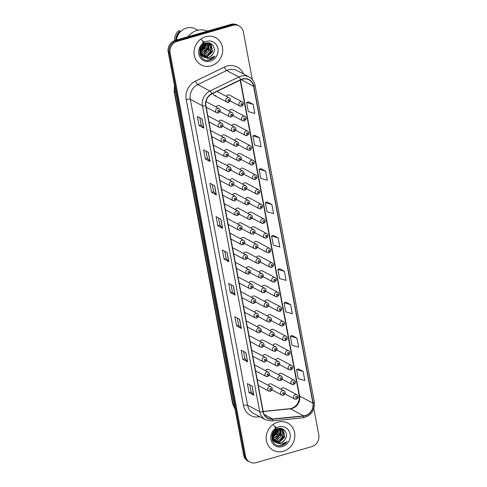 <?xml version="1.0" encoding="UTF-8"?>
<svg xmlns="http://www.w3.org/2000/svg" width="487" height="487" viewBox="0 0 487 487"><rect width="100%" height="100%" fill="white"/><g stroke="black" fill="none" stroke-linecap="round" stroke-linejoin="round"><path stroke-width="0.73" d="M239.452 160.856A2.411 2.192 -62 0 1 236.822 158.366A2.411 2.192 -62 0 1 240.158 156.455L227.478 149.71A2.411 2.192 118 0 0 224.343 150.958M236.712 146.21A2.411 2.192 -62 0 1 234.083 143.72A2.411 2.192 -62 0 1 237.419 141.802L224.738 135.063A2.411 2.192 118 0 0 221.597 136.311M233.973 131.563A2.411 2.192 -62 0 1 231.337 129.073A2.411 2.192 -62 0 1 234.679 127.156L221.993 120.417A2.411 2.192 118 0 0 218.858 121.659M231.234 116.91A2.411 2.192 -62 0 1 228.598 114.427A2.411 2.192 -62 0 1 231.934 112.509L219.253 105.764A2.411 2.192 118 0 0 216.118 107.012M242.197 175.503A2.411 2.192 -62 0 1 239.561 173.013A2.411 2.192 -62 0 1 242.903 171.101L230.217 164.356A2.411 2.192 118 0 0 227.082 165.604M244.937 190.149A2.411 2.192 -62 0 1 242.301 187.665A2.411 2.192 -62 0 1 245.643 185.748L232.956 179.003A2.411 2.192 118 0 0 229.821 180.251M247.676 204.796A2.411 2.192 -62 0 1 245.046 202.312A2.411 2.192 -62 0 1 248.382 200.394L235.702 193.649A2.411 2.192 118 0 0 232.567 194.897M250.421 219.448A2.411 2.192 -62 0 1 247.786 216.958A2.411 2.192 -62 0 1 251.122 215.041L238.441 208.302A2.411 2.192 118 0 0 235.306 209.544M253.161 234.095A2.411 2.192 -62 0 1 250.525 231.605A2.411 2.192 -62 0 1 253.867 229.687L241.181 222.949A2.411 2.192 118 0 0 238.046 224.197M255.9 248.741A2.411 2.192 -62 0 1 253.27 246.252A2.411 2.192 -62 0 1 256.606 244.34L243.926 237.595A2.411 2.192 118 0 0 240.791 238.843M258.646 263.388A2.411 2.192 -62 0 1 256.01 260.898A2.411 2.192 -62 0 1 259.346 258.987L246.666 252.242A2.411 2.192 118 0 0 243.53 253.49M261.385 278.034A2.411 2.192 -62 0 1 258.749 275.551A2.411 2.192 -62 0 1 262.091 273.633L249.405 266.888A2.411 2.192 118 0 0 246.27 268.136M264.124 292.681A2.411 2.192 -62 0 1 261.495 290.197A2.411 2.192 -62 0 1 264.831 288.28L252.15 281.535A2.411 2.192 118 0 0 249.009 282.783M266.864 307.334A2.411 2.192 -62 0 1 264.234 304.844A2.411 2.192 -62 0 1 267.57 302.926L254.89 296.187A2.411 2.192 118 0 0 251.755 297.429M269.609 321.98A2.411 2.192 -62 0 1 266.973 319.49A2.411 2.192 -62 0 1 270.315 317.573L257.629 310.834A2.411 2.192 118 0 0 254.494 312.082M272.349 336.627A2.411 2.192 -62 0 1 269.713 334.137A2.411 2.192 -62 0 1 273.055 332.225L260.368 325.48A2.411 2.192 118 0 0 257.233 326.728M275.088 351.273A2.411 2.192 -62 0 1 272.458 348.783A2.411 2.192 -62 0 1 275.794 346.872L263.114 340.127A2.411 2.192 118 0 0 259.979 341.375M277.834 365.92A2.411 2.192 -62 0 1 275.198 363.436A2.411 2.192 -62 0 1 278.534 361.518L265.853 354.773A2.411 2.192 118 0 0 262.718 356.021M280.573 380.566A2.411 2.192 -62 0 1 277.937 378.082A2.411 2.192 -62 0 1 281.279 376.165L268.593 369.42A2.411 2.192 118 0 0 265.458 370.668M283.312 395.219A2.411 2.192 -62 0 1 280.682 392.729A2.411 2.192 -62 0 1 284.018 390.811L271.338 384.073A2.411 2.192 118 0 0 268.203 385.314M213.142 93.321A2.411 2.192 118 0 0 215.808 95.525M252.43 164.843A2.411 2.192 -62 0 1 249.801 162.354A2.411 2.192 -62 0 1 253.137 160.436L240.456 153.697A2.411 2.192 118 0 0 237.321 154.939M249.691 150.191A2.411 2.192 -62 0 1 247.055 147.707A2.411 2.192 -62 0 1 250.397 145.79L237.711 139.051A2.411 2.192 118 0 0 234.576 140.293M246.952 135.544A2.411 2.192 -62 0 1 244.316 133.061A2.411 2.192 -62 0 1 247.658 131.143L234.971 124.398A2.411 2.192 118 0 0 231.836 125.646M244.206 120.898A2.411 2.192 -62 0 1 241.576 118.414A2.411 2.192 -62 0 1 244.912 116.496L232.232 109.752A2.411 2.192 118 0 0 229.097 110.999M255.176 179.49A2.411 2.192 -62 0 1 252.54 177A2.411 2.192 -62 0 1 255.876 175.083L243.196 168.344A2.411 2.192 118 0 0 240.061 169.592M257.915 194.136A2.411 2.192 -62 0 1 255.279 191.647A2.411 2.192 -62 0 1 258.621 189.735L245.935 182.99A2.411 2.192 118 0 0 242.8 184.238M260.655 208.783A2.411 2.192 -62 0 1 258.025 206.299A2.411 2.192 -62 0 1 261.361 204.382L248.68 197.637A2.411 2.192 118 0 0 245.545 198.885M263.4 223.43A2.411 2.192 -62 0 1 260.764 220.946A2.411 2.192 -62 0 1 264.1 219.028L251.42 212.283A2.411 2.192 118 0 0 248.285 213.531M266.139 238.076A2.411 2.192 -62 0 1 263.504 235.592A2.411 2.192 -62 0 1 266.846 233.675L254.159 226.936A2.411 2.192 118 0 0 251.024 228.178M268.879 252.729A2.411 2.192 -62 0 1 266.249 250.239A2.411 2.192 -62 0 1 269.585 248.321L256.905 241.582A2.411 2.192 118 0 0 253.764 242.824M271.618 267.375A2.411 2.192 -62 0 1 268.988 264.885A2.411 2.192 -62 0 1 272.324 262.968L259.644 256.229A2.411 2.192 118 0 0 256.509 257.477M274.364 282.022A2.411 2.192 -62 0 1 271.728 279.532A2.411 2.192 -62 0 1 275.07 277.62L262.383 270.875A2.411 2.192 118 0 0 259.248 272.123M277.103 296.668A2.411 2.192 -62 0 1 274.467 294.185A2.411 2.192 -62 0 1 277.809 292.267L265.123 285.522A2.411 2.192 118 0 0 261.988 286.77M279.842 311.315A2.411 2.192 -62 0 1 277.213 308.831A2.411 2.192 -62 0 1 280.549 306.913L267.868 300.169A2.411 2.192 118 0 0 264.733 301.416M282.588 325.961A2.411 2.192 -62 0 1 279.952 323.478A2.411 2.192 -62 0 1 283.288 321.56L270.608 314.821A2.411 2.192 118 0 0 267.473 316.063M285.327 340.614A2.411 2.192 -62 0 1 282.691 338.124A2.411 2.192 -62 0 1 286.033 336.207L273.347 329.468A2.411 2.192 118 0 0 270.212 330.71M288.067 355.26A2.411 2.192 -62 0 1 285.437 352.771A2.411 2.192 -62 0 1 288.773 350.853L276.092 344.114A2.411 2.192 118 0 0 272.957 345.362M290.812 369.907A2.411 2.192 -62 0 1 288.176 367.417A2.411 2.192 -62 0 1 291.512 365.506L278.832 358.761A2.411 2.192 118 0 0 275.697 360.009M293.551 384.553A2.411 2.192 -62 0 1 290.916 382.07A2.411 2.192 -62 0 1 294.258 380.152L281.571 373.407A2.411 2.192 118 0 0 278.436 374.655M296.291 399.2A2.411 2.192 -62 0 1 293.661 396.716A2.411 2.192 -62 0 1 296.997 394.799L284.317 388.054A2.411 2.192 118 0 0 281.176 389.302M241.467 106.251A2.411 2.192 -62 0 1 238.837 103.761A2.411 2.192 -62 0 1 242.173 101.85L229.493 95.105A2.411 2.192 118 0 0 226.352 96.353M242.922 244.754A2.411 2.192 -62 0 1 240.292 242.27A2.411 2.192 -62 0 1 243.628 240.353L230.948 233.608A2.411 2.192 118 0 0 229.846 233.376M240.182 230.108A2.411 2.192 -62 0 1 237.546 227.618A2.411 2.192 -62 0 1 240.888 225.706L228.202 218.961A2.411 2.192 118 0 0 227.1 218.73M237.443 215.461A2.411 2.192 -62 0 1 234.807 212.971A2.411 2.192 -62 0 1 238.143 211.054L225.463 204.315A2.411 2.192 118 0 0 224.361 204.083M234.697 200.814A2.411 2.192 -62 0 1 232.068 198.325A2.411 2.192 -62 0 1 235.404 196.407L222.723 189.668A2.411 2.192 118 0 0 221.622 189.437M229.219 171.515A2.411 2.192 -62 0 1 226.583 169.032A2.411 2.192 -62 0 1 229.925 167.114L217.239 160.369A2.411 2.192 118 0 0 216.137 160.144M231.958 186.168A2.411 2.192 -62 0 1 229.322 183.678A2.411 2.192 -62 0 1 232.664 181.761L219.978 175.022A2.411 2.192 118 0 0 218.876 174.79M220.995 127.576A2.411 2.192 -62 0 1 218.359 125.086A2.411 2.192 -62 0 1 221.701 123.168L209.014 116.43A2.411 2.192 118 0 0 207.912 116.198M223.734 142.222A2.411 2.192 -62 0 1 221.104 139.732A2.411 2.192 -62 0 1 224.44 137.821L211.76 131.076A2.411 2.192 118 0 0 210.658 130.845M226.473 156.869A2.411 2.192 -62 0 1 223.843 154.385A2.411 2.192 -62 0 1 227.179 152.468L214.499 145.723A2.411 2.192 118 0 0 213.397 145.491M245.667 259.401A2.411 2.192 -62 0 1 243.031 256.917A2.411 2.192 -62 0 1 246.367 254.999L233.687 248.254A2.411 2.192 118 0 0 232.585 248.029M248.407 274.053A2.411 2.192 -62 0 1 245.771 271.563A2.411 2.192 -62 0 1 249.113 269.646L236.426 262.907A2.411 2.192 118 0 0 235.324 262.676M251.146 288.7A2.411 2.192 -62 0 1 248.516 286.21A2.411 2.192 -62 0 1 251.852 284.292L239.172 277.553A2.411 2.192 118 0 0 238.07 277.322M253.885 303.346A2.411 2.192 -62 0 1 251.255 300.856A2.411 2.192 -62 0 1 254.591 298.939L241.911 292.2A2.411 2.192 118 0 0 240.809 291.969M256.631 317.993A2.411 2.192 -62 0 1 253.995 315.503A2.411 2.192 -62 0 1 257.337 313.591L244.651 306.847A2.411 2.192 118 0 0 243.549 306.615M259.37 332.639A2.411 2.192 -62 0 1 256.74 330.156A2.411 2.192 -62 0 1 260.076 328.238L247.396 321.493A2.411 2.192 118 0 0 246.288 321.262M262.109 347.286A2.411 2.192 -62 0 1 259.48 344.802A2.411 2.192 -62 0 1 262.816 342.885L250.135 336.14A2.411 2.192 118 0 0 249.034 335.914M264.855 361.938A2.411 2.192 -62 0 1 262.219 359.449A2.411 2.192 -62 0 1 265.555 357.531L252.875 350.792A2.411 2.192 118 0 0 251.773 350.561M267.594 376.585A2.411 2.192 -62 0 1 264.958 374.095A2.411 2.192 -62 0 1 268.3 372.178L255.614 365.439A2.411 2.192 118 0 0 254.512 365.207M270.334 391.231A2.411 2.192 -62 0 1 267.704 388.742A2.411 2.192 -62 0 1 271.04 386.824L258.36 380.085A2.411 2.192 118 0 0 257.258 379.854M218.255 112.929A2.411 2.192 -62 0 1 215.619 110.439A2.411 2.192 -62 0 1 218.955 108.522L206.275 101.783A2.411 2.192 118 0 0 205.995 101.661M205.654 36.708A15.42 14.007 118 0 0 194.252 49.924A15.42 14.007 118 0 0 201.143 64.887A15.42 14.007 118 0 0 211.108 65.842A15.42 14.007 118 0 0 222.504 52.626A15.42 14.007 118 0 0 215.619 37.657A15.42 14.007 118 0 0 205.654 36.708A15.42 14.007 118 0 0 194.252 49.924A15.42 14.007 118 0 0 201.143 64.887A15.42 14.007 118 0 0 211.108 65.842A15.42 14.007 118 0 0 222.504 52.626A15.42 14.007 118 0 0 215.619 37.657A15.42 14.007 118 0 0 205.654 36.708M277.791 422.168A15.42 14.007 118 0 0 266.389 435.384A15.42 14.007 118 0 0 273.28 450.347A15.42 14.007 118 0 0 283.245 451.303A15.42 14.007 118 0 0 294.647 438.087A15.42 14.007 118 0 0 287.756 423.118A15.42 14.007 118 0 0 277.791 422.168A15.42 14.007 118 0 0 266.389 435.384A15.42 14.007 118 0 0 273.28 450.347A15.42 14.007 118 0 0 283.245 451.303A15.42 14.007 118 0 0 294.647 438.087A15.42 14.007 118 0 0 287.756 423.118A15.42 14.007 118 0 0 277.791 422.168M242.392 79.247A10.282 9.338 -62 0 1 249.034 79.88A10.282 9.338 -62 0 1 253.587 86.26L312.885 403.126A10.282 9.338 -62 0 1 303.669 415.861L272.75 418.997A10.282 9.338 -62 0 1 267.765 418.041A10.282 9.338 -62 0 1 263.205 411.661L205.952 105.716A10.282 9.338 -62 0 1 211.912 93.918L240.791 79.862A10.282 9.338 -62 0 1 242.392 79.247M242.343 79.004A10.537 9.576 118 0 0 240.706 79.637L211.827 93.693A10.537 9.576 118 0 0 205.715 105.782L262.974 411.728A10.537 9.576 118 0 0 272.75 419.252L303.675 416.111A10.537 9.576 118 0 0 313.123 403.059L253.824 86.193A10.537 9.576 118 0 0 242.343 79.004M252.278 79.527L243.372 31.935A9.637 8.754 118 0 0 239.105 25.951L237.206 24.947A9.637 8.754 118 0 0 230.978 24.35L175.283 40.366A9.637 8.754 118 0 0 168.198 51.999L243.628 455.065L244.577 455.57A9.637 8.754 118 0 0 248.845 461.548A9.637 8.754 118 0 1 244.577 455.57L169.141 52.505L244.577 455.57L245.521 456.076A9.637 8.754 118 0 0 249.794 462.053A9.637 8.754 118 0 0 256.022 462.65L311.717 446.634A9.637 8.754 118 0 0 318.802 435.001L313.872 408.642M175.283 40.366L176.233 40.871A9.637 8.754 118 0 0 169.141 52.505A9.637 8.754 118 0 1 176.233 40.871L231.928 24.855L176.233 40.871L177.183 41.377A9.637 8.754 118 0 0 170.091 53.01L245.521 456.076M238.155 25.452A9.637 8.754 118 0 0 231.928 24.855A9.637 8.754 118 0 1 238.155 25.452M303.121 371.429L296.583 369.578L298.288 378.679L304.825 380.53L303.121 371.429L298.391 368.945M296.875 338.039L290.337 336.188L292.042 345.295L298.58 347.146L296.875 338.039L292.139 335.555M290.629 304.655L284.091 302.804L285.796 311.911L292.328 313.756L290.629 304.655L285.893 302.171M284.378 271.265L277.84 269.414L279.544 278.521L286.082 280.372L284.378 271.265L279.648 268.787M253.137 104.334L246.599 102.483L248.303 111.59L254.841 113.441L253.137 104.334L248.407 101.856M259.388 137.724L252.85 135.873L254.555 144.98L261.093 146.824L259.388 137.724L254.652 135.24M265.634 171.107L259.096 169.257L260.801 178.364L267.339 180.214L265.634 171.107L260.898 168.624M271.88 204.491L265.342 202.647L267.046 211.748L273.584 213.598L271.88 204.491L267.15 202.014M278.132 237.881L271.594 236.031L273.298 245.138L279.836 246.988L278.132 237.881L273.396 235.398M239.105 25.951A9.637 8.754 118 0 0 232.877 25.361L177.183 41.377M241.327 328.427L236.585 325.906L234.88 316.8L239.622 319.32L241.327 328.427A2.569 0.706 -10.6 0 1 241.199 328.329L239.501 319.253M247.579 361.811L242.836 359.29L241.132 350.183L245.874 352.704L247.579 361.811A2.569 0.706 -10.6 0 1 247.445 361.713L245.746 352.643M253.824 395.201L249.082 392.68L247.378 383.573L252.12 386.094L253.824 395.201A2.569 0.706 -10.6 0 1 253.697 395.103L251.998 386.027M222.583 228.269L217.841 225.743L216.137 216.642L220.879 219.162L222.583 228.269A2.569 0.706 -10.6 0 1 222.456 228.166L220.757 219.095M216.338 194.879L211.595 192.359L209.891 183.252L214.633 185.772L216.338 194.879A2.569 0.706 -10.6 0 1 216.204 194.782L214.505 185.711M210.086 161.495L205.344 158.975L203.639 149.868L208.381 152.388L210.086 161.495A2.569 0.706 -10.6 0 1 209.958 161.398L208.259 152.321M203.84 128.105L199.098 125.585L197.393 116.478L202.135 118.998L203.84 128.105A2.569 0.706 -10.6 0 1 203.712 128.008L202.014 118.938M235.081 295.037L230.339 292.517L228.634 283.416L233.376 285.936L235.081 295.037A2.569 0.706 -10.6 0 1 234.953 294.939L233.255 285.869M228.829 261.653L224.093 259.133L222.389 250.026L227.125 252.546L228.829 261.653A2.569 0.706 -10.6 0 1 228.701 261.556L227.003 252.479M224.093 259.133L226.132 258.542M224.775 251.298L226.132 258.567L228.701 261.556M230.339 292.517L232.378 291.932M231.021 284.682L232.384 291.95L234.953 294.939M199.098 125.585L201.137 125.001L203.712 128.008M205.344 158.975L207.389 158.385L209.958 161.398M211.595 192.359L213.635 191.775L216.204 194.782M217.841 225.743L219.881 225.158M218.529 217.908L219.887 225.177L222.456 228.166M249.082 392.68L251.122 392.09M249.77 384.84L251.128 392.108L253.697 395.103M242.836 359.29L244.876 358.706M243.518 351.456L244.882 358.724L247.445 361.713M236.585 325.906L238.63 325.316M237.272 318.072L238.63 325.334L241.199 328.329M271.594 236.031L273.438 235.385M265.342 202.647L267.186 201.995M259.096 169.257L260.941 168.612M252.85 135.873L254.695 135.228M246.599 102.483L248.443 101.838M277.84 269.414L279.684 268.769M284.091 302.804L285.93 302.159M290.337 336.188L292.182 335.543M296.583 369.578L298.428 368.933M213.641 191.793L212.277 184.524M207.389 158.403L206.031 151.134M201.143 125.019L199.786 117.751M243.628 455.065A9.637 8.754 118 0 0 247.895 461.049L249.794 462.053M207.389 31.131A17.349 15.761 118 0 0 197.016 30.474A17.349 15.761 118 0 0 187.939 36.726M197.905 30.243L195.348 28.885A13.654 12.406 118 0 0 186.527 28.039A13.654 12.406 118 0 0 176.385 40.05M206.299 43.246L206.47 48.645L200.747 53.68M200.486 53.728L199.804 53.807M207.298 43.179L207.973 49.449L202.629 54.392L201.222 54.611M200.979 54.617L200.267 54.593M207.06 43.179L207.979 47.683L206.318 51.519L202.251 54.191L201.094 54.392M208.217 43.264L209.477 50.246L204.132 55.195L201.77 55.396M201.545 55.372L200.875 55.25M207.998 43.233L208.667 51.019L203.755 54.994L201.624 55.214M209.063 43.489L209.952 44.317L210.987 51.044L205.636 55.993L202.385 56.054M200.772 55.451L200.2 55.11M208.856 43.422L211.054 48.493L209.489 52.906L205.258 55.792L202.227 55.902M203.736 57.028L203.736 57.028C198.288 54.514 199.579 44.914 205.325 43.471L209.842 43.83L211.455 45.121L212.49 51.847L207.139 56.796L203.055 56.602M202.275 56.255L199.865 54.045M209.66 43.733L212.393 50.654L206.768 56.595L202.878 56.474M201.898 56.054L199.993 54.52M213.044 53.698C216.636 48.316 211.723 41.292 206.092 43.081C195.884 45.34 198.988 62.671 209.185 60.151L209.684 60.023C211.851 59.371 213.623 58.075 214.986 56.133L209.069 58.738L203.986 57.156L208.479 57.503C210.469 56.888 211.991 55.621 213.044 53.698C211.535 55.865 209.946 57.095 208.272 57.393L204.193 57.21M203.785 57.052L199.871 49.644M202.16 45.583L200.449 48.791M203.901 44.116L203.456 47.044L200.187 51.092M201.18 39.301L202.811 41.255M202.884 41.407L203.243 46.344L200.187 50.654M205.185 43.52L204.96 47.848L200.382 52.547M203.682 41.072L204.619 47.531L200.315 52.219M206.031 43.294L204.589 50.989L200.741 53.393M208.016 42.868L208.886 43.361M206.525 42.984L209.471 43.629M206.531 41.377A10.477 9.515 118 0 0 198.824 54.02A10.477 9.515 118 0 0 210.232 61.167A10.477 9.515 118 0 0 217.939 48.523A10.477 9.515 118 0 0 206.531 41.377M180.3 31.892L180.172 31.825A9.637 8.754 118 0 0 176.428 39.77M180.172 31.825L180.05 31.162L178.863 30.535A10.282 9.338 118 0 0 174.73 40.543M180.05 31.162A10.282 9.338 118 0 0 175.837 40.208M214.986 56.133L209.507 59.931L206.908 60.23M207.937 45.431L207.371 48.639L203.414 53.783M204.924 43.836L204.363 47.038L200.407 52.182M203.292 44.524L202.86 46.235L200.2 50.338M208.046 46.655L207.559 48.737L204.589 53.126M205.039 45.066L204.552 47.136L201.594 51.512M203.517 44.36L203.049 46.338L200.187 50.624M278.436 428.706L278.607 434.106L272.89 439.14M272.623 439.189L271.947 439.268M279.435 428.639L280.11 434.909L274.765 439.852L273.359 440.071M273.116 440.084L272.403 440.053M279.197 428.639L280.116 433.144L278.454 436.979L274.388 439.658L273.231 439.858M280.354 428.73L281.614 435.707L276.269 440.656L273.907 440.857M273.682 440.832L273.012 440.717M280.135 428.694L280.804 436.48L275.892 440.455L273.767 440.674M281.2 428.95L282.089 429.778L283.124 436.51L277.773 441.453L274.522 441.514M272.909 440.912L272.336 440.571M280.993 428.883L283.19 433.954L281.626 438.367L277.395 441.252L274.364 441.362M275.873 442.488L275.873 442.488C270.425 439.974 271.716 430.374 277.462 428.931L281.979 429.291L283.592 430.581L284.627 437.308L279.276 442.257L275.192 442.062M274.412 441.715L272.002 439.505M281.796 429.193L284.53 436.115L278.905 442.056L275.015 441.934M274.041 441.514L272.13 439.98M285.181 439.158C288.773 433.777 283.86 426.758 278.229 428.542C268.02 430.8 271.125 448.131 281.322 445.611L281.821 445.483C283.988 444.838 285.759 443.535 287.129 441.593L281.206 444.199L276.123 442.622L280.615 442.963C282.606 442.354 284.128 441.082 285.181 439.158C283.671 441.325 282.083 442.555 280.409 442.853L276.33 442.671M275.922 442.519L272.008 435.11M274.297 431.044L272.592 434.252M276.038 429.577L275.593 432.505L272.33 436.553M273.317 424.767L274.948 426.715M275.027 426.868L275.38 431.805L272.324 436.115M277.322 428.98L277.103 433.308L272.519 438.008M275.819 426.533L276.756 432.998L272.452 437.679M278.168 428.755L276.726 436.449L272.884 438.854M280.153 428.329L281.023 428.822M278.661 428.444L281.608 429.09M278.667 426.837A10.477 9.515 118 0 0 270.961 439.481A10.477 9.515 118 0 0 282.369 446.634A10.477 9.515 118 0 0 290.075 433.984A10.477 9.515 118 0 0 278.667 426.837M287.129 441.593L281.644 445.392L279.045 445.696M280.074 430.892L279.514 434.1L275.551 439.244M277.06 429.297L276.5 432.499L272.543 437.643M275.429 429.984L274.997 431.695L272.336 435.798M280.189 432.121L279.696 434.197L276.726 438.586M277.176 430.526L276.689 432.596L273.731 436.973M275.654 429.82L275.185 431.799L272.324 436.084M303.669 415.861L290.392 408.8A10.282 9.338 118 0 0 292.048 408.483A10.282 9.338 118 0 0 299.615 396.071L240.462 80.02M263.187 411.564L290.392 408.8A5.783 2.064 -95.8 0 0 289.899 408.69L291.476 408.386C297.113 406.115 299.688 401.86 299.207 395.621A5.783 1.595 -10.6 0 0 299.615 396.071L312.885 403.126M253.587 86.26L241.199 79.673M259.942 416.799L258.378 416.957A16.065 14.592 -62 0 1 243.47 405.494L186.217 99.543A3.214 0.889 -10.6 0 1 190.332 99.33L202.47 105.782A12.851 11.676 -62 0 1 209.921 91.039L238.794 76.983A12.851 11.676 -62 0 1 240.797 76.216A12.851 11.676 -62 0 1 249.101 77.007L236.962 70.554A12.851 11.676 118 0 0 228.659 69.763A12.851 11.676 118 0 0 226.662 70.53L197.783 84.586A12.851 11.676 118 0 0 190.332 99.33L247.591 405.281A12.851 11.676 118 0 0 253.283 413.256L265.421 419.709A12.851 11.676 -62 0 1 259.723 411.734L202.47 105.782A3.214 0.889 -10.6 0 0 205.715 105.782M240.706 79.637A3.214 0.84 64 0 0 238.794 76.983L226.662 70.53A3.214 0.84 -116 0 1 224.404 67.06A16.065 14.592 -62 0 1 243.512 74.036M262.974 411.728A3.214 0.889 169.4 0 1 259.723 411.734L247.591 405.281A3.214 0.889 -10.6 0 0 243.47 405.494M272.75 419.252A3.214 1.144 84.2 0 1 271.929 420.963L302.847 417.822C311.059 415.922 314.882 410.687 314.322 402.104L255.024 85.231A3.214 0.889 169.4 0 1 253.824 86.193M186.217 99.543A16.065 14.592 -62 0 1 195.53 81.116A3.214 0.84 -116 0 0 197.783 84.586L209.921 91.039A3.214 0.84 64 0 1 211.827 93.693M303.675 416.111A3.214 1.144 84.2 0 1 302.847 417.822M313.123 403.059A3.214 0.889 -10.6 0 0 314.322 402.104M195.53 81.116L224.404 67.06M232.877 25.361L230.978 24.35M170.091 53.01L168.198 51.999M258.427 415.989A3.214 1.144 -95.8 0 0 258.378 416.957M272.75 418.997L264.179 414.443M174.705 86.789A12.851 11.676 118 0 0 174.62 91.988L175.795 92.615M235.02 409.086L232.603 403.723L174.169 91.489A6.422 1.771 -10.6 0 0 174.62 91.988L233.054 404.228L234.229 404.849M232.603 403.723A6.422 1.771 -10.6 0 0 233.054 404.228A12.851 11.676 118 0 0 234.977 408.855M241.491 103.53A0.804 0.731 118 0 0 241.777 105.046A0.804 0.731 118 0 0 241.491 103.53M227.636 97.71A2.411 2.192 -62 0 1 229.194 97.863C231.021 99.22 230.838 100.699 228.647 102.294L226.93 102.118A2.411 2.192 -62 0 1 227.636 97.71M228.799 101.065A0.804 0.731 118 0 0 229.389 100.091A0.804 0.731 118 0 0 228.513 99.543A0.804 0.731 118 0 0 227.922 100.517A0.804 0.731 118 0 0 228.799 101.065M228.488 102.264A2.411 2.192 -62 0 1 226.93 102.118L214.25 95.373M218.56 111.724A0.804 0.731 118 0 0 218.279 110.208A0.804 0.731 118 0 0 218.56 111.724M244.237 118.177A0.804 0.731 118 0 0 243.64 119.151A0.804 0.731 118 0 0 244.517 119.699A0.804 0.731 118 0 0 244.237 118.177M246.976 132.823A0.804 0.731 118 0 0 247.256 134.345A0.804 0.731 118 0 0 247.853 133.377A0.804 0.731 118 0 0 246.976 132.823M249.715 147.476A0.804 0.731 118 0 0 250.001 148.992A0.804 0.731 118 0 0 249.715 147.476M252.455 162.122A0.804 0.731 118 0 0 252.741 163.638A0.804 0.731 118 0 0 252.455 162.122M231.538 115.711A0.804 0.731 118 0 0 231.258 114.195A0.804 0.731 118 0 0 231.538 115.711M234.284 130.358A0.804 0.731 118 0 0 233.997 128.842A0.804 0.731 118 0 0 234.284 130.358M237.023 145.004A0.804 0.731 118 0 0 236.737 143.488A0.804 0.731 118 0 0 237.023 145.004M221.305 126.37A0.804 0.731 118 0 0 221.019 124.855A0.804 0.731 118 0 0 221.305 126.37M224.044 141.017A0.804 0.731 118 0 0 223.758 139.501A0.804 0.731 118 0 0 224.044 141.017M226.784 155.67A0.804 0.731 118 0 0 226.504 154.148A0.804 0.731 118 0 0 225.907 155.122A0.804 0.731 118 0 0 226.784 155.67M229.523 170.316A0.804 0.731 118 0 0 230.12 169.348A0.804 0.731 118 0 0 228.653 169.768A0.804 0.731 118 0 0 229.523 170.316M239.762 159.651A0.804 0.731 118 0 0 239.476 158.135A0.804 0.731 118 0 0 239.762 159.651M255.2 176.769A0.804 0.731 118 0 0 255.48 178.285A0.804 0.731 118 0 0 255.2 176.769M257.94 191.415A0.804 0.731 118 0 0 258.226 192.931A0.804 0.731 118 0 0 257.94 191.415M260.679 206.062A0.804 0.731 118 0 0 260.088 207.036A0.804 0.731 118 0 0 260.965 207.584A0.804 0.731 118 0 0 261.556 206.61A0.804 0.731 118 0 0 260.679 206.062M263.424 220.708A0.804 0.731 118 0 0 263.704 222.23A0.804 0.731 118 0 0 263.424 220.708M242.502 174.303A0.804 0.731 118 0 0 242.222 172.782A0.804 0.731 118 0 0 242.502 174.303M245.247 188.95A0.804 0.731 118 0 0 245.838 187.976A0.804 0.731 118 0 0 244.961 187.428A0.804 0.731 118 0 0 244.371 188.402A0.804 0.731 118 0 0 245.247 188.95M247.986 203.596A0.804 0.731 118 0 0 247.7 202.081A0.804 0.731 118 0 0 247.986 203.596M250.726 218.243A0.804 0.731 118 0 0 250.446 216.727A0.804 0.731 118 0 0 250.726 218.243M232.269 184.963A0.804 0.731 118 0 0 231.982 183.447A0.804 0.731 118 0 0 232.269 184.963M235.008 199.609A0.804 0.731 118 0 0 234.722 198.093A0.804 0.731 118 0 0 235.008 199.609M237.747 214.256A0.804 0.731 118 0 0 237.467 212.74A0.804 0.731 118 0 0 237.747 214.256M266.164 235.361A0.804 0.731 118 0 0 266.45 236.877A0.804 0.731 118 0 0 266.164 235.361M268.903 250.008A0.804 0.731 118 0 0 269.189 251.523A0.804 0.731 118 0 0 268.903 250.008M271.649 264.654A0.804 0.731 118 0 0 271.052 265.622A0.804 0.731 118 0 0 272.519 265.202A0.804 0.731 118 0 0 271.649 264.654M274.388 279.301A0.804 0.731 118 0 0 274.668 280.816A0.804 0.731 118 0 0 275.265 279.848A0.804 0.731 118 0 0 274.388 279.301M277.127 293.947A0.804 0.731 118 0 0 276.537 294.921A0.804 0.731 118 0 0 277.413 295.469A0.804 0.731 118 0 0 278.004 294.495A0.804 0.731 118 0 0 277.127 293.947M279.867 308.594A0.804 0.731 118 0 0 279.276 309.568A0.804 0.731 118 0 0 280.743 309.148A0.804 0.731 118 0 0 279.867 308.594M253.471 232.889A0.804 0.731 118 0 0 253.185 231.374A0.804 0.731 118 0 0 253.471 232.889M256.211 247.536A0.804 0.731 118 0 0 255.925 246.02A0.804 0.731 118 0 0 256.211 247.536M258.95 262.189A0.804 0.731 118 0 0 258.67 260.667A0.804 0.731 118 0 0 258.95 262.189M261.696 276.835A0.804 0.731 118 0 0 262.286 275.861A0.804 0.731 118 0 0 261.409 275.313A0.804 0.731 118 0 0 260.819 276.287A0.804 0.731 118 0 0 261.696 276.835M264.435 291.482A0.804 0.731 118 0 0 264.149 289.966A0.804 0.731 118 0 0 264.435 291.482M267.174 306.128A0.804 0.731 118 0 0 266.888 304.612A0.804 0.731 118 0 0 267.174 306.128M240.493 228.902A0.804 0.731 118 0 0 240.207 227.386A0.804 0.731 118 0 0 240.493 228.902M243.232 243.555A0.804 0.731 118 0 0 243.823 242.581A0.804 0.731 118 0 0 242.946 242.033A0.804 0.731 118 0 0 242.356 243.007A0.804 0.731 118 0 0 243.232 243.555M245.972 258.201A0.804 0.731 118 0 0 245.692 256.686A0.804 0.731 118 0 0 245.972 258.201M248.717 272.848A0.804 0.731 118 0 0 248.431 271.332A0.804 0.731 118 0 0 248.717 272.848M251.456 287.494A0.804 0.731 118 0 0 251.17 285.979A0.804 0.731 118 0 0 251.456 287.494M254.196 302.141A0.804 0.731 118 0 0 253.916 300.625A0.804 0.731 118 0 0 253.319 301.593A0.804 0.731 118 0 0 254.196 302.141M282.612 323.246A0.804 0.731 118 0 0 282.892 324.762A0.804 0.731 118 0 0 282.612 323.246M285.352 337.893A0.804 0.731 118 0 0 285.638 339.409A0.804 0.731 118 0 0 285.352 337.893M288.091 352.539A0.804 0.731 118 0 0 288.377 354.055A0.804 0.731 118 0 0 288.091 352.539M290.836 367.186A0.804 0.731 118 0 0 291.116 368.702A0.804 0.731 118 0 0 290.836 367.186M293.576 381.832A0.804 0.731 118 0 0 292.985 382.806A0.804 0.731 118 0 0 293.862 383.354A0.804 0.731 118 0 0 294.452 382.38A0.804 0.731 118 0 0 293.576 381.832M296.315 396.479A0.804 0.731 118 0 0 295.725 397.453A0.804 0.731 118 0 0 297.192 397.033A0.804 0.731 118 0 0 296.315 396.479M269.914 320.775A0.804 0.731 118 0 0 269.634 319.259A0.804 0.731 118 0 0 269.914 320.775M272.659 335.421A0.804 0.731 118 0 0 272.373 333.905A0.804 0.731 118 0 0 272.659 335.421M275.399 350.074A0.804 0.731 118 0 0 275.989 349.1A0.804 0.731 118 0 0 275.112 348.552A0.804 0.731 118 0 0 274.522 349.526A0.804 0.731 118 0 0 275.399 350.074M278.138 364.72A0.804 0.731 118 0 0 277.858 363.199A0.804 0.731 118 0 0 278.138 364.72M280.883 379.367A0.804 0.731 118 0 0 280.597 377.851A0.804 0.731 118 0 0 280.883 379.367M283.623 394.013A0.804 0.731 118 0 0 283.337 392.498A0.804 0.731 118 0 0 283.623 394.013M256.935 316.787A0.804 0.731 118 0 0 257.532 315.82A0.804 0.731 118 0 0 256.065 316.24A0.804 0.731 118 0 0 256.935 316.787M259.681 331.44A0.804 0.731 118 0 0 260.271 330.466A0.804 0.731 118 0 0 259.394 329.918A0.804 0.731 118 0 0 258.804 330.892A0.804 0.731 118 0 0 259.681 331.44M262.42 346.087A0.804 0.731 118 0 0 262.134 344.571A0.804 0.731 118 0 0 262.42 346.087M265.159 360.733A0.804 0.731 118 0 0 264.879 359.217A0.804 0.731 118 0 0 265.159 360.733M267.905 375.38A0.804 0.731 118 0 0 267.619 373.864A0.804 0.731 118 0 0 267.905 375.38M270.644 390.026A0.804 0.731 118 0 0 270.358 388.51A0.804 0.731 118 0 0 270.644 390.026M265.421 419.709L271.929 420.963M255.024 85.231C254.257 81.53 252.284 78.784 249.101 77.007M263.163 411.405L289.899 408.69M299.207 395.621L240.17 80.166M174.169 91.489L174.462 85.487M230.199 100.937L239.908 106.105L241.625 106.276C243.835 104.595 244.017 103.116 242.173 101.85M217.062 91.41L229.194 97.863M218.955 108.522C220.781 109.885 220.599 111.359 218.413 112.954L216.697 112.777L206.232 107.219M232.938 115.589L242.654 120.752L244.371 120.922C246.574 119.242 246.757 117.769 244.912 116.496M235.678 130.236L245.393 135.398L247.11 135.575C249.314 133.888 249.496 132.415 247.658 131.143M238.423 144.882L248.133 150.045L249.849 150.221C252.059 148.541 252.242 147.062 250.397 145.79M241.162 159.529L250.878 164.691L252.595 164.868C254.798 163.188 254.981 161.708 253.137 160.436M231.934 112.509C233.76 113.867 233.577 115.346 231.392 116.941L229.675 116.764L219.96 111.602M234.679 127.156C236.505 128.513 236.323 129.992 234.131 131.587L232.415 131.411L222.705 126.249M237.419 141.802C239.245 143.166 239.062 144.639 236.871 146.234L235.154 146.057L225.444 140.895M221.701 123.168C223.527 124.532 223.344 126.005 221.153 127.6L219.436 127.424L208.972 121.866M224.44 137.821C226.266 139.179 226.084 140.652 223.892 142.247L222.175 142.076L211.717 136.512M227.179 152.468C229.006 153.825 228.823 155.304 226.638 156.893L224.921 156.723L214.457 151.159M229.925 167.114C231.751 168.472 231.569 169.951 229.377 171.546L227.66 171.369L217.196 165.805M240.158 156.455C241.984 157.812 241.802 159.286 239.616 160.88L237.9 160.704L228.184 155.542M243.902 174.176L253.617 179.338L255.334 179.514C257.538 177.834 257.72 176.355 255.876 175.083M246.647 188.822L256.357 193.99L258.073 194.161C260.283 192.481 260.46 191.001 258.621 189.735M249.387 203.475L259.102 208.637L260.819 208.807C263.023 207.127 263.205 205.654 261.361 204.382M252.126 218.121L261.842 223.283L263.558 223.46C265.762 221.774 265.945 220.301 264.1 219.028M242.903 171.101C244.724 172.459 244.547 173.938 242.356 175.527L240.639 175.357L230.923 170.188M245.643 185.748C247.469 187.105 247.286 188.585 245.095 190.18L243.378 190.003L233.669 184.841M248.382 200.394C250.208 201.752 250.026 203.231 247.84 204.826L246.124 204.65L236.408 199.487M251.122 215.041C252.948 216.398 252.771 217.878 250.58 219.473L248.863 219.296L239.147 214.134M232.664 181.761C234.49 183.118 234.308 184.597 232.116 186.192L230.4 186.016L219.941 180.452M235.404 196.407C237.23 197.771 237.047 199.244 234.862 200.839L233.145 200.662L222.681 195.104M238.143 211.054C239.969 212.417 239.793 213.89 237.601 215.485L235.885 215.309L225.42 209.751M254.871 232.768L264.581 237.93L266.298 238.106C268.507 236.426 268.684 234.947 266.846 233.675M257.611 247.414L267.32 252.576L269.037 252.753C271.247 251.073 271.429 249.594 269.585 248.321M260.35 262.061L270.066 267.223L271.783 267.4C273.986 265.719 274.169 264.24 272.324 262.968M263.09 276.707L272.805 281.876L274.522 282.046C276.726 280.366 276.908 278.887 275.07 277.62M265.835 291.36L275.545 296.522L277.261 296.693C279.471 295.012 279.654 293.539 277.809 292.267M268.574 306.006L278.29 311.169L280.007 311.345C282.21 309.659 282.393 308.186 280.549 306.913M253.867 229.687C255.693 231.051 255.511 232.524 253.319 234.119L251.602 233.943L241.893 228.78M256.606 244.34C258.433 245.698 258.25 247.171 256.065 248.766L254.342 248.589L244.632 243.427M259.346 258.987C261.172 260.344 260.989 261.823 258.804 263.412L257.087 263.242L247.372 258.073M262.091 273.633C263.917 274.991 263.735 276.47 261.543 278.065L259.827 277.888L250.117 272.726M264.831 288.28C266.657 289.637 266.474 291.116 264.283 292.711L262.566 292.535L252.856 287.373M267.57 302.926C269.396 304.284 269.214 305.763 267.028 307.358L265.312 307.181L255.596 302.019M240.888 225.706C242.715 227.064 242.532 228.537 240.341 230.132L238.624 229.961L228.16 224.397M243.628 240.353C245.454 241.71 245.271 243.19 243.086 244.778L241.369 244.608L230.905 239.044M246.367 254.999C248.193 256.357 248.011 257.836 245.825 259.431L244.109 259.254L233.644 253.69M249.113 269.646C250.939 271.003 250.756 272.483 248.565 274.078L246.848 273.901L236.384 268.337M251.852 284.292C253.678 285.656 253.496 287.129 251.304 288.724L249.588 288.548L239.129 282.99M254.591 298.939C256.418 300.302 256.235 301.776 254.05 303.371L252.333 303.194L241.869 297.636M271.314 320.653L281.029 325.815L282.746 325.992C284.95 324.312 285.132 322.832 283.288 321.56M274.059 335.299L283.769 340.462L285.485 340.638C287.695 338.958 287.872 337.479 286.033 336.207M276.799 349.946L286.514 355.108L288.231 355.285C290.435 353.605 290.617 352.125 288.773 350.853M279.538 364.593L289.254 369.761L290.97 369.931C293.174 368.251 293.357 366.772 291.512 365.506M282.283 379.245L291.993 384.407L293.71 384.578C295.919 382.898 296.096 381.424 294.258 380.152M285.023 393.892L294.732 399.054L296.449 399.23C298.659 397.544 298.841 396.071 296.997 394.799M270.315 317.573C272.136 318.936 271.959 320.409 269.768 322.004L268.051 321.828L258.335 316.666M273.055 332.225C274.881 333.583 274.698 335.056 272.507 336.651L270.79 336.474L261.081 331.312M275.794 346.872C277.62 348.229 277.438 349.709 275.252 351.297L273.536 351.127L263.82 345.959M278.534 361.518C280.36 362.876 280.183 364.355 277.992 365.95L276.275 365.774L266.559 360.611M281.279 376.165C283.105 377.522 282.923 379.002 280.731 380.597L279.014 380.42L269.305 375.258M284.018 390.811C285.845 392.169 285.662 393.648 283.477 395.243L281.754 395.067L272.044 389.904M257.337 313.591C259.163 314.949 258.981 316.422 256.789 318.017L255.072 317.847L244.608 312.283M260.076 328.238C261.903 329.596 261.72 331.075 259.528 332.664L257.812 332.493L247.353 326.929M262.816 342.885C264.642 344.242 264.459 345.721 262.274 347.316L260.557 347.14L250.093 341.576M265.555 357.531C267.381 358.889 267.205 360.368 265.013 361.963L263.297 361.786L252.832 356.222M268.3 372.178C270.127 373.541 269.944 375.014 267.753 376.609L266.036 376.433L255.572 370.875M271.04 386.824C272.866 388.188 272.683 389.661 270.498 391.256L268.781 391.079L258.317 385.521"/></g></svg>
